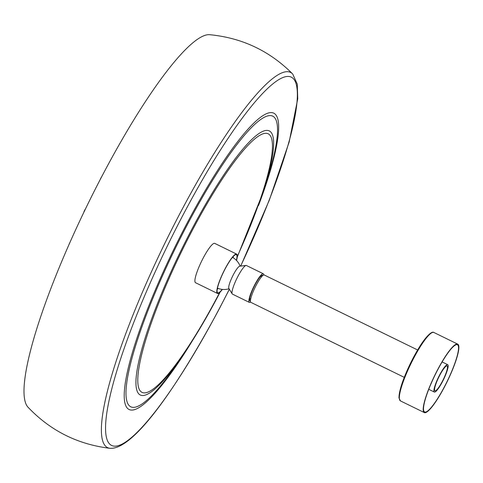 <?xml version="1.0" encoding="UTF-8"?>
<svg xmlns="http://www.w3.org/2000/svg" width="483" height="483" viewBox="0 0 483 483"><rect width="100%" height="100%" fill="white"/><g stroke="black" fill="none" stroke-linecap="round" stroke-linejoin="round"><path stroke-width="0.72" d="M442.325 381.944A15.233 2.777 -64 0 1 434.338 392.045A15.233 2.777 -64 0 1 439.735 374.772A15.233 2.777 -64 0 1 447.717 364.677A15.233 2.777 -64 0 1 442.325 381.944M404.265 377.344L250.864 302.358A15.233 2.777 -64 0 1 256.256 285.085A15.233 2.777 -64 0 1 264.237 274.99L417.644 349.976M439.856 375.098A13.85 2.53 -64 0 1 447.113 365.921A13.85 2.53 -64 0 1 442.205 381.618A13.85 2.53 -64 0 1 434.948 390.801A13.85 2.53 -64 0 1 439.856 375.098M458.85 346.565A38.079 6.949 -64 0 1 444.716 386.472A38.079 6.949 -64 0 1 424.309 412.573A38.079 6.949 -64 0 1 423.211 410.152A38.079 6.949 -64 0 1 437.344 370.244A38.079 6.949 -64 0 1 457.751 344.15A38.079 6.949 -64 0 1 458.85 346.565M423.531 409.578A37.39 6.822 -64 0 1 437.411 370.395A37.39 6.822 -64 0 1 457.449 344.771A37.39 6.822 -64 0 1 458.524 347.144A37.39 6.822 -64 0 1 444.644 386.328A37.39 6.822 -64 0 1 424.611 411.951A37.39 6.822 -64 0 1 423.531 409.578M83.855 212.218A1.95 0.356 -64 0 1 84.585 210.346A1.95 0.356 -64 0 1 85.274 209.278M100.295 179.38A1.95 0.356 -64 0 1 100.856 178.118A1.95 0.356 -64 0 1 101.46 177.152M240.721 266.073L269.327 200.119L289.178 141.96L297.739 98.767L297.274 84.139L292.722 74.038C269.81 50.969 242.176 37.861 209.821 34.716A207.714 37.909 116 0 0 103.585 173.113A207.714 37.909 116 0 0 27.839 407.018C50.196 430.619 77.515 444.372 109.798 448.284C132.692 450.331 175.317 390.53 218.859 309.651L229.377 289.275M69.172 244.048A1.95 0.356 -64 0 1 69.564 243.154M236.392 260.337A21.258 3.882 116 0 0 235.559 254.674A21.258 3.882 116 0 0 224.317 270.51A21.258 3.882 116 0 0 217.211 292.209A21.258 3.882 116 0 0 222.192 289.389M233.247 257.789A18.487 3.375 116 0 0 233.15 256.606M236.531 260.482A21.88 3.991 116 0 0 236.64 254.1L214.748 243.396A21.88 3.991 116 0 0 202.341 259.709A21.88 3.991 116 0 0 195.53 282.712L217.422 293.416A21.88 3.991 116 0 0 222.391 289.414M236.64 254.1A21.88 3.991 116 0 0 224.239 270.414A21.88 3.991 116 0 0 217.422 293.416M217.253 289.124A18.487 3.375 116 0 0 218.25 288.472M261.158 277.29A12.95 2.361 116 0 0 260.965 275.992M262.885 275.479A14.333 2.614 116 0 0 262.076 275.213A14.333 2.614 116 0 0 250.502 295.409A14.333 2.614 116 0 0 249.705 300.517A14.333 2.614 116 0 0 250.411 300.987M263.79 274.96A15.927 2.904 116 0 0 263.32 273.77L246.421 265.511A15.927 2.904 116 0 0 246.07 265.457A15.927 2.904 116 0 0 239.604 273.312A15.927 2.904 116 0 0 232.957 287.965A15.927 2.904 116 0 0 232.178 293.881A15.927 2.904 116 0 0 232.432 294.123L249.337 302.382A15.927 2.904 116 0 0 250.562 302.02M263.32 273.77A15.927 2.904 116 0 0 256.938 280.834A15.927 2.904 116 0 0 249.856 296.224A15.927 2.904 116 0 0 249.337 302.382M246.07 265.457L239.731 266.187A12.461 2.276 116 0 0 237.443 268.168A12.461 2.276 116 0 0 229.467 283.799A12.461 2.276 116 0 0 228.864 288.429L232.178 293.881M249.639 299.158A12.95 2.361 116 0 0 250.786 298.518M399.356 398.493A38.079 6.949 116 0 0 400.455 400.914L398.988 397.974C398.976 390.946 402.75 379.487 410.327 363.602L419.691 346.619C423.307 340.6 431.041 330.348 433.903 332.485A38.079 6.949 116 0 0 413.496 358.585A38.079 6.949 116 0 0 399.356 398.493M399.067 397.618A37.39 6.822 -64 0 1 411.776 360.71A37.39 6.822 -64 0 1 431.983 332.721M292.722 74.038A208.728 38.097 116 0 0 181.294 210.902A208.728 38.097 116 0 0 109.798 448.284M240.637 266.085A204.81 37.384 116 0 0 293.151 78.469A204.81 37.384 116 0 0 184.077 213.021A204.81 37.384 116 0 0 107.051 439.59A204.81 37.384 116 0 0 218.859 309.5A204.81 37.384 116 0 0 229.334 289.208M258.514 205.553A164.854 30.091 116 0 0 269.049 112.829A164.854 30.091 116 0 0 187.47 222.434A164.854 30.091 116 0 0 124.234 397.455A164.854 30.091 116 0 0 192.554 340.497M237.201 257.228L262.909 192.82L265.716 184.289A161.72 29.517 116 0 0 264.66 117.109A161.72 29.517 116 0 0 188.05 223.327A161.72 29.517 116 0 0 126.087 389.455A161.72 29.517 116 0 0 180.201 359.243L185.206 351.787C195.838 335.92 206.555 317.802 217.356 297.431L220.236 291.931M262.909 192.82A146.947 26.819 116 0 0 261.949 131.774A146.947 26.819 116 0 0 192.343 228.29A146.947 26.819 116 0 0 136.031 379.24A146.947 26.819 116 0 0 185.206 351.787M237.268 256.509A143.813 26.251 116 0 0 268.705 134.081A143.813 26.251 116 0 0 192.922 229.184A143.813 26.251 116 0 0 138.838 388.272A143.813 26.251 116 0 0 217.35 296.93A143.813 26.251 116 0 0 219.711 292.432M434.338 392.045L428.741 389.31M447.717 364.677L442.12 361.936M424.309 412.573L400.455 400.914M457.751 344.15L433.903 332.485M240.123 266.145A17.171 17.171 0 0 0 232.498 257.348M217.441 288.152A17.171 17.171 0 0 0 229.063 288.762"/></g></svg>
